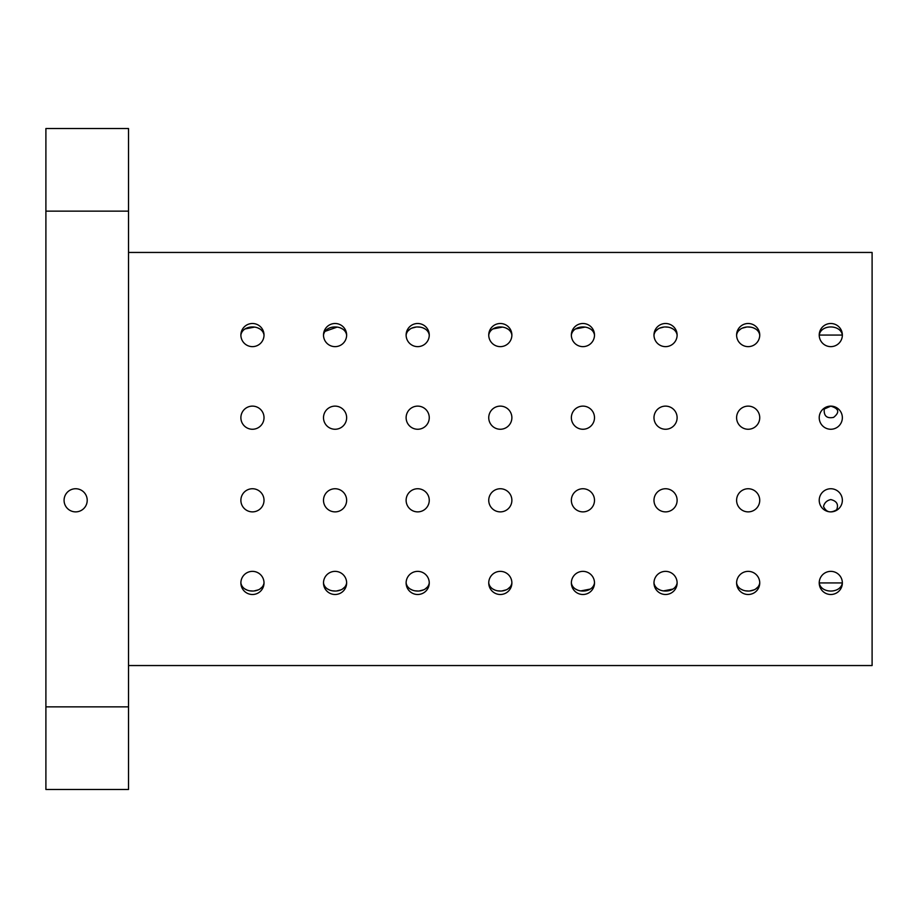 <?xml version="1.0" encoding="UTF-8"?>
<svg xmlns="http://www.w3.org/2000/svg" width="918" height="918" viewBox="0 0 918 918"><rect width="100%" height="100%" fill="white"/><g stroke="black" fill="none" stroke-linecap="round" stroke-linejoin="round"><path stroke-width="1.38" d="M819.223 582.93C820.944 593.762 840.647 593.751 842.357 582.93L819.223 582.93M830.79 594.497A11.567 11.567 0 0 1 820.772 577.147A11.567 11.567 0 0 1 840.808 577.147A11.567 11.567 0 0 1 830.79 594.497M736.603 582.93C738.324 593.762 758.027 593.751 759.737 582.93L759.645 583.905M653.983 582.93C655.704 593.762 675.407 593.751 677.117 582.93L677.025 583.905M571.363 582.93C573.084 593.762 592.787 593.751 594.497 582.93L594.405 583.905M488.743 582.93C490.464 593.762 510.167 593.751 511.877 582.93L511.785 583.905M406.123 582.93C407.844 593.762 427.547 593.751 429.257 582.93L429.165 583.905M323.503 582.93C325.224 593.762 344.927 593.751 346.637 582.93L346.545 583.905M240.883 582.93C242.604 593.762 262.307 593.751 264.017 582.93L263.925 583.905M759.737 335.07C758.016 324.238 738.313 324.249 736.603 335.07L736.695 334.095M737.9 331.432L740.769 328.942M742.49 328.093L746.265 327.118M748.147 327.003L750.109 327.129M753.85 328.093L755.606 328.965M758.452 331.455L759.381 333.142M759.393 333.154L759.645 334.083M677.117 335.07C675.396 324.238 655.693 324.249 653.983 335.07L654.075 334.095M655.28 331.432L658.149 328.942M659.87 328.093L663.645 327.118M665.527 327.003L667.489 327.129M671.23 328.093L672.986 328.965M675.832 331.455L676.761 333.142M676.773 333.154L677.025 334.083M594.497 335.07C592.776 324.238 573.073 324.249 571.363 335.07L571.455 334.095M572.648 331.455L573.957 330.067M575.529 328.942L584.869 327.129M588.61 328.093L590.4 328.988M593.212 331.455L594.405 334.083M490.028 331.455L491.337 330.067M492.909 328.942L502.249 327.129M505.99 328.093L507.78 328.988M510.592 331.455L511.785 334.083M429.257 335.07C427.536 324.238 407.833 324.249 406.123 335.07L406.215 334.095M407.42 331.432L410.289 328.942M412.01 328.093L415.785 327.118M417.667 327.003L419.629 327.129M423.37 328.093L425.126 328.965M427.972 331.455L428.901 333.142M428.913 333.154L429.165 334.083M324.788 331.455L337.009 327.129M340.75 328.093L342.54 328.988M345.352 331.455L346.545 334.083M242.168 331.455L243.477 330.067M245.049 328.942L254.389 327.129M258.13 328.093L259.92 328.988M262.732 331.455L263.925 334.083M64.076 500.31A11.567 11.567 0 0 1 81.427 490.292A11.567 11.567 0 0 1 81.427 510.328A11.567 11.567 0 0 1 64.076 500.31M128.52 252.45L872.1 252.45L872.1 665.55L128.52 665.55M128.52 211.14L128.52 128.52L45.9 128.52L45.9 789.48L128.52 789.48L128.52 211.14L45.9 211.14M748.17 594.497A11.567 11.567 0 0 1 738.152 577.147A11.567 11.567 0 0 1 758.188 577.147A11.567 11.567 0 0 1 748.17 594.497M665.55 594.497A11.567 11.567 0 0 1 655.532 577.147A11.567 11.567 0 0 1 675.568 577.147A11.567 11.567 0 0 1 665.55 594.497M582.93 594.497A11.567 11.567 0 0 1 572.912 577.147A11.567 11.567 0 0 1 592.948 577.147A11.567 11.567 0 0 1 582.93 594.497M500.31 594.497A11.567 11.567 0 0 1 490.292 577.147A11.567 11.567 0 0 1 510.328 577.147A11.567 11.567 0 0 1 500.31 594.497M417.69 594.497A11.567 11.567 0 0 1 407.672 577.147A11.567 11.567 0 0 1 427.708 577.147A11.567 11.567 0 0 1 417.69 594.497M335.07 594.497A11.567 11.567 0 0 1 325.052 577.147A11.567 11.567 0 0 1 345.088 577.147A11.567 11.567 0 0 1 335.07 594.497M252.45 594.497A11.567 11.567 0 0 1 242.432 577.147A11.567 11.567 0 0 1 262.468 577.147A11.567 11.567 0 0 1 252.45 594.497M830.79 511.877A11.567 11.567 0 0 1 820.772 494.527A11.567 11.567 0 0 1 840.808 494.527A11.567 11.567 0 0 1 830.79 511.877M748.17 511.877A11.567 11.567 0 0 1 738.152 494.527A11.567 11.567 0 0 1 758.188 494.527A11.567 11.567 0 0 1 748.17 511.877M665.55 511.877A11.567 11.567 0 0 1 655.532 494.527A11.567 11.567 0 0 1 675.568 494.527A11.567 11.567 0 0 1 665.55 511.877M582.93 511.877A11.567 11.567 0 0 1 572.912 494.527A11.567 11.567 0 0 1 592.948 494.527A11.567 11.567 0 0 1 582.93 511.877M500.31 511.877A11.567 11.567 0 0 1 490.292 494.527A11.567 11.567 0 0 1 510.328 494.527A11.567 11.567 0 0 1 500.31 511.877M417.69 511.877A11.567 11.567 0 0 1 407.672 494.527A11.567 11.567 0 0 1 427.708 494.527A11.567 11.567 0 0 1 417.69 511.877M335.07 511.877A11.567 11.567 0 0 1 325.052 494.527A11.567 11.567 0 0 1 345.088 494.527A11.567 11.567 0 0 1 335.07 511.877M252.45 511.877A11.567 11.567 0 0 1 242.432 494.527A11.567 11.567 0 0 1 262.468 494.527A11.567 11.567 0 0 1 252.45 511.877M830.79 429.257A11.567 11.567 0 0 1 820.772 411.907A11.567 11.567 0 0 1 840.808 411.907A11.567 11.567 0 0 1 830.79 429.257M748.17 429.257A11.567 11.567 0 0 1 738.152 411.907A11.567 11.567 0 0 1 758.188 411.907A11.567 11.567 0 0 1 748.17 429.257M665.55 429.257A11.567 11.567 0 0 1 655.532 411.907A11.567 11.567 0 0 1 675.568 411.907A11.567 11.567 0 0 1 665.55 429.257M582.93 429.257A11.567 11.567 0 0 1 572.912 411.907A11.567 11.567 0 0 1 592.948 411.907A11.567 11.567 0 0 1 582.93 429.257M500.31 429.257A11.567 11.567 0 0 1 490.292 411.907A11.567 11.567 0 0 1 510.328 411.907A11.567 11.567 0 0 1 500.31 429.257M417.69 429.257A11.567 11.567 0 0 1 407.672 411.907A11.567 11.567 0 0 1 427.708 411.907A11.567 11.567 0 0 1 417.69 429.257M335.07 429.257A11.567 11.567 0 0 1 325.052 411.907A11.567 11.567 0 0 1 345.088 411.907A11.567 11.567 0 0 1 335.07 429.257M252.45 429.257A11.567 11.567 0 0 1 242.432 411.907A11.567 11.567 0 0 1 262.468 411.907A11.567 11.567 0 0 1 252.45 429.257M830.79 346.637A11.567 11.567 0 0 1 820.772 329.287A11.567 11.567 0 0 1 840.808 329.287A11.567 11.567 0 0 1 830.79 346.637M748.17 346.637A11.567 11.567 0 0 1 738.152 329.287A11.567 11.567 0 0 1 758.188 329.287A11.567 11.567 0 0 1 748.17 346.637M665.55 346.637A11.567 11.567 0 0 1 655.532 329.287A11.567 11.567 0 0 1 675.568 329.287A11.567 11.567 0 0 1 665.55 346.637M582.93 346.637A11.567 11.567 0 0 1 572.912 329.287A11.567 11.567 0 0 1 592.948 329.287A11.567 11.567 0 0 1 582.93 346.637M500.31 346.637A11.567 11.567 0 0 1 490.292 329.287A11.567 11.567 0 0 1 510.328 329.287A11.567 11.567 0 0 1 500.31 346.637M417.69 346.637A11.567 11.567 0 0 1 407.672 329.287A11.567 11.567 0 0 1 427.708 329.287A11.567 11.567 0 0 1 417.69 346.637M335.07 346.637A11.567 11.567 0 0 1 325.052 329.287A11.567 11.567 0 0 1 345.088 329.287A11.567 11.567 0 0 1 335.07 346.637M252.45 346.637A11.567 11.567 0 0 1 242.432 329.287A11.567 11.567 0 0 1 262.468 329.287A11.567 11.567 0 0 1 252.45 346.637M45.9 706.86L128.52 706.86M262.72 586.568L259.851 589.058M258.13 589.907L254.355 590.882M252.473 590.997L250.511 590.871M246.77 589.907L245.014 589.035M242.168 586.545L241.239 584.858M241.227 584.846L240.975 583.917M345.34 586.568L342.471 589.058M340.75 589.907L336.975 590.882M335.093 590.997L333.131 590.871M329.39 589.907L327.634 589.035M324.788 586.545L323.859 584.858M323.847 584.846L323.595 583.917M427.96 586.568L425.091 589.058M423.37 589.907L419.595 590.882M417.713 590.997L415.751 590.871M412.01 589.907L410.254 589.035M407.408 586.545L406.479 584.858M406.467 584.846L406.215 583.917M510.58 586.568L507.711 589.058M505.99 589.907L502.215 590.882M500.333 590.997L498.371 590.871M494.63 589.907L492.874 589.035M490.028 586.545L489.099 584.858M489.087 584.846L488.835 583.917M593.212 586.545L591.903 587.933M590.331 589.058L580.991 590.871M577.25 589.907L575.46 589.012M572.648 586.545L571.455 583.917M675.832 586.545L674.523 587.933M672.951 589.058L663.611 590.871M659.87 589.907L658.08 589.012M655.268 586.545L654.075 583.917M758.44 586.568L755.571 589.058M753.85 589.907L750.075 590.882M748.193 590.997L746.231 590.871M742.49 589.907L740.734 589.035M737.888 586.545L736.959 584.858M736.947 584.846L736.695 583.917M264.017 335.07C262.296 324.238 242.593 324.249 240.883 335.07M346.637 335.07C344.916 324.238 325.213 324.249 323.503 335.07M511.877 335.07C510.156 324.238 490.453 324.249 488.743 335.07M842.357 335.07C840.636 324.238 820.933 324.249 819.223 335.07L842.357 335.07M823.515 506.403C826.154 512.29 830.538 513.414 836.654 509.765C838.754 504.464 836.803 501.056 830.79 499.564C826.911 500.448 824.49 502.72 823.515 506.403M830.79 406.158L824.249 409.015C823.675 415.946 826.797 418.734 833.601 417.38C839.913 412.308 838.972 408.567 830.79 406.158"/></g></svg>
